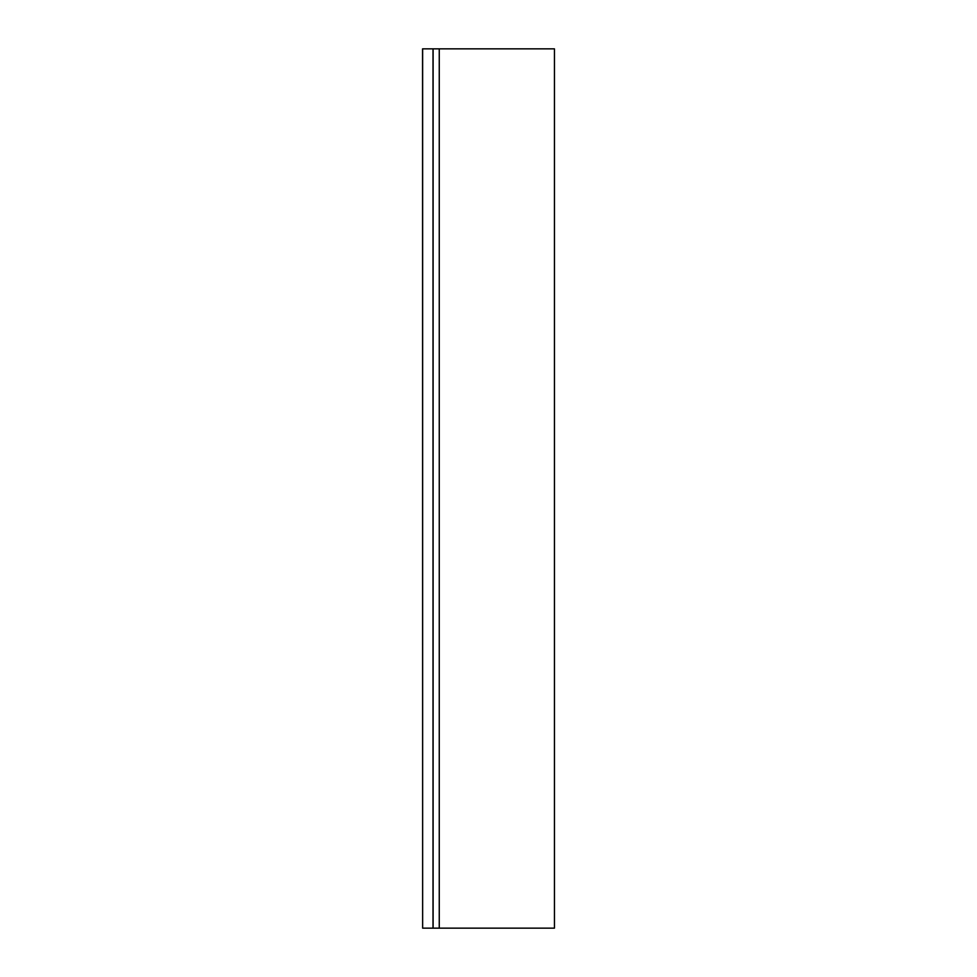 <?xml version="1.0" encoding="UTF-8"?>
<svg xmlns="http://www.w3.org/2000/svg" width="977" height="977" viewBox="0 0 977 977"><rect width="100%" height="100%" fill="white"/><g stroke="black" fill="none" stroke-linecap="round" stroke-linejoin="round"><path stroke-width="1.47" d="M554.447 928.15L554.447 48.85M422.638 48.85L422.638 928.15L422.553 48.85L554.362 48.85M422.638 928.15L433.104 928.15L433.104 48.85M433.104 928.15L554.362 928.15M433.019 928.15L433.019 48.85M439.259 928.15L439.259 48.85"/></g></svg>
